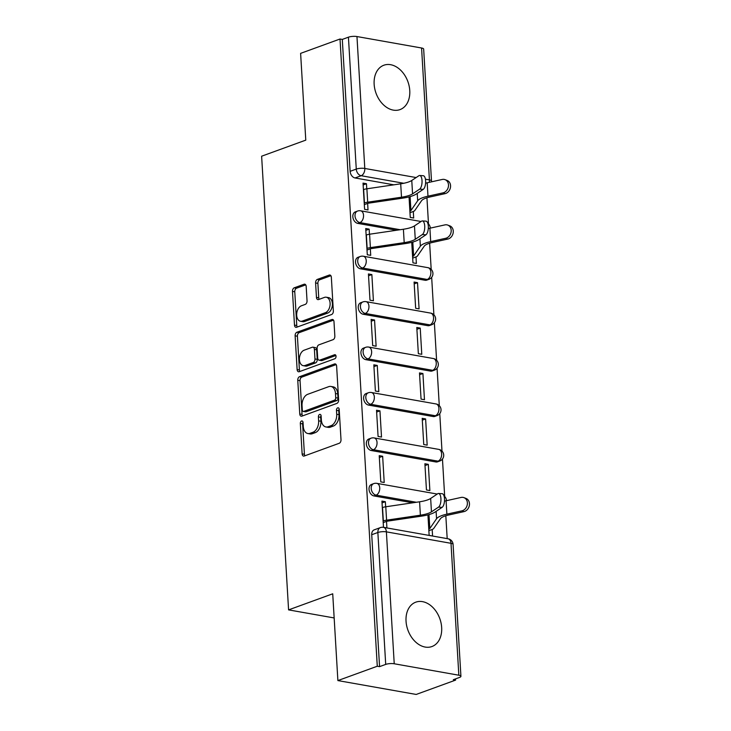 <?xml version="1.0" encoding="UTF-8"?>
<svg xmlns="http://www.w3.org/2000/svg" width="731" height="731" viewBox="0 0 731 731"><rect width="100%" height="100%" fill="white"/><g stroke="black" fill="none" stroke-linecap="round" stroke-linejoin="round"><path stroke-width="1.1" d="M301.574 421.001A2.083 1.334 -80 0 0 300.331 423.496L302.131 453.869A2.97 1.91 -80 0 0 303.557 456.089A2.97 1.91 -80 0 0 304.251 456.016L339.221 443.278A2.97 1.91 -80 0 0 341.002 439.715L339.193 409.351A2.083 1.334 -80 0 0 338.197 407.797A2.083 1.334 -80 0 0 337.713 407.843A2.083 1.334 -80 0 0 336.47 410.338L336.708 414.267A9.512 6.113 -80 0 1 331.033 425.68L328.118 426.74A9.512 6.113 -80 0 1 325.916 426.959A9.512 6.113 -80 0 1 321.357 419.859L321.119 415.93A2.083 1.334 -80 0 0 320.123 414.376A2.083 1.334 -80 0 0 319.639 414.422A2.083 1.334 -80 0 0 318.405 416.917L318.634 420.846A9.512 6.113 -80 0 1 312.959 432.259L310.045 433.319A9.512 6.113 -80 0 1 307.842 433.538A9.512 6.113 -80 0 1 303.283 426.438L303.054 422.509A2.083 1.334 -80 0 0 302.049 420.955A2.083 1.334 -80 0 0 301.574 421.001M303.009 422.189A2.083 1.334 -80 0 0 302.616 423.907L304.416 454.271A2.97 1.91 -80 0 0 304.873 455.788M339.157 409.022A2.083 1.334 -80 0 0 338.755 410.74L338.992 414.669L336.708 414.267M321.083 415.61A2.083 1.334 -80 0 0 320.681 417.319L320.918 421.257L318.634 420.846M360.447 268.807L425.058 280.256A6.058 4.349 70 0 0 426.785 280.119L428.96 279.324A6.058 4.349 -110 0 1 427.242 279.461L362.622 268.012A6.058 4.349 -110 0 1 357.87 262.539A6.058 4.349 -110 0 1 360.209 256.508L358.026 257.294A6.058 4.349 70 0 0 355.686 263.334A6.058 4.349 70 0 0 360.447 268.807L362.622 268.012A6.058 3.893 100 0 0 366.24 260.748A6.058 3.893 100 0 0 363.334 256.234A6.058 6.058 0 0 0 360.209 256.508M363.143 314.239L427.763 325.679A6.058 4.349 70 0 0 429.481 325.542L431.665 324.756A6.058 4.349 -110 0 1 429.938 324.884L365.317 313.444A6.058 4.349 -110 0 1 360.566 307.961A6.058 4.349 -110 0 1 362.905 301.93L360.73 302.725A6.058 4.349 70 0 0 358.391 308.756A6.058 4.349 70 0 0 363.143 314.239L365.317 313.444A6.058 3.893 100 0 0 368.936 306.179A6.058 3.893 100 0 0 366.03 301.656A6.058 6.058 0 0 0 362.905 301.93M365.847 359.661L430.458 371.101A6.058 4.349 70 0 0 432.185 370.973L434.36 370.178A6.058 4.349 -110 0 1 432.633 370.315L368.022 358.866A6.058 4.349 -110 0 1 363.261 353.393A6.058 4.349 -110 0 1 365.601 347.353L363.426 348.148A6.058 4.349 70 0 0 361.087 354.179A6.058 4.349 70 0 0 365.847 359.661L368.022 358.866A6.058 3.893 100 0 0 371.631 351.602A6.058 3.893 100 0 0 368.735 347.079A6.058 6.058 0 0 0 365.601 347.353M368.543 405.084L433.154 416.533A6.058 4.349 70 0 0 434.881 416.396L437.056 415.601A6.058 4.349 -110 0 1 435.338 415.738L370.718 404.289A6.058 4.349 -110 0 1 365.966 398.815A6.058 4.349 -110 0 1 368.305 392.785L366.121 393.57A6.058 4.349 70 0 0 363.782 399.61A6.058 4.349 70 0 0 368.543 405.084L370.718 404.289A6.058 3.893 100 0 0 374.336 397.024A6.058 3.893 100 0 0 371.43 392.51A6.058 6.058 0 0 0 368.305 392.785M371.238 450.515L435.859 461.955A6.058 4.349 70 0 0 437.577 461.818L439.76 461.023A6.058 4.349 -110 0 1 438.033 461.16L373.422 449.72A6.058 4.349 -110 0 1 368.662 444.238A6.058 4.349 -110 0 1 371.001 438.207L368.826 439.002A6.058 4.349 70 0 0 366.487 445.033A6.058 4.349 70 0 0 371.238 450.515L373.422 449.72A6.058 3.893 100 0 0 377.032 442.456A6.058 3.893 100 0 0 374.126 437.933A6.058 6.058 0 0 0 371.001 438.207M406.043 621.204A23.611 16.95 70 0 0 431.93 646.542A23.611 16.95 70 0 0 441.661 627.509A23.611 16.95 70 0 0 415.775 602.17A23.611 16.95 70 0 0 406.043 621.204M374.144 84.248A23.611 16.95 70 0 0 400.031 109.595A23.611 16.95 70 0 0 409.762 90.562A23.611 16.95 70 0 0 383.876 65.223A23.611 16.95 70 0 0 374.144 84.248M306.179 286.388A2.97 1.91 -80 0 0 304.754 284.176A2.97 1.91 -80 0 0 304.069 284.24L294.255 287.813A2.97 1.91 -80 0 0 292.482 291.377L294.483 325.103A2.97 1.91 -80 0 0 295.909 327.324A2.97 1.91 -80 0 0 296.594 327.26L331.572 314.522A2.97 1.91 -80 0 0 333.345 310.949L331.344 277.223A2.97 1.91 -80 0 0 329.919 275.011A2.97 1.91 -80 0 0 329.233 275.075L317.382 279.388A2.97 1.91 -80 0 0 315.6 282.961L316.459 297.389A2.97 1.91 -80 0 0 317.884 299.609A2.97 1.91 -80 0 0 318.579 299.546L324.454 297.398A7.95 5.108 -80 0 1 326.291 297.225A7.95 5.108 -80 0 1 330.101 304.535A7.95 5.108 -80 0 1 325.359 312.694L302.332 321.083A7.95 5.108 -80 0 1 300.496 321.256A7.95 5.108 -80 0 1 296.685 313.937A7.95 5.108 -80 0 1 301.428 305.786L305.266 304.388A2.97 1.91 -80 0 0 307.038 300.825L306.179 286.388M394.228 663.766L458.84 675.216A6.058 1.617 176.6 0 1 460.923 676.294A6.058 1.617 176.6 0 1 459.452 677.463L453.311 679.702L455.596 680.104L416.195 694.45L337.886 680.579L332.724 593.8L288.581 609.882L261.625 156.206L305.777 140.133L300.615 53.363L340.016 39.017L377.278 666.233L379.563 666.635L385.703 664.406L377.863 532.497A6.058 4.349 -110 0 1 380.358 527.618L374.217 529.847A6.058 4.349 -110 0 0 371.723 534.726L377.863 532.497A6.058 1.617 176.6 0 1 386.388 531.857L394.228 663.766A6.058 1.617 176.6 0 0 385.703 664.406M337.886 680.579L377.278 666.233M299.536 376.703A2.97 1.91 -80 0 0 297.764 380.266L299.765 413.993A2.97 1.91 -80 0 0 301.19 416.213A2.97 1.91 -80 0 0 301.876 416.149L336.854 403.411A2.97 1.91 -80 0 0 338.627 399.848L336.625 366.121A2.97 1.91 -80 0 0 335.2 363.901A2.97 1.91 -80 0 0 334.515 363.965L299.536 376.703L301.821 377.105A2.97 1.91 -80 0 0 300.048 380.677L302.049 414.404A2.97 1.91 -80 0 0 302.506 415.921M297.124 369.548L295.123 335.821A2.97 1.91 -80 0 1 296.896 332.258L331.874 319.52A2.97 1.91 -80 0 1 332.559 319.456A2.97 1.91 -80 0 1 333.985 321.667L334.844 336.105A2.97 1.91 -80 0 1 333.071 339.668L318.88 344.84A2.97 1.91 -80 0 0 317.108 348.404L317.683 357.98A2.97 1.91 -80 0 0 319.109 360.191A2.97 1.91 -80 0 0 319.794 360.127L334.56 354.754A2.083 1.334 -80 0 1 335.045 354.699A2.083 1.334 -80 0 1 336.041 356.618A2.083 1.334 -80 0 1 334.798 358.757L299.235 371.704A2.97 1.91 -80 0 1 298.55 371.768A2.97 1.91 -80 0 1 297.124 369.548L299.408 369.959L297.407 336.223L295.123 335.821M393.826 184.824L355.047 177.962L361.187 175.723A6.058 4.349 -110 0 1 356.271 169.089L348.431 37.18A6.058 1.617 -3.4 0 1 356.966 36.55L421.577 47.999A6.058 1.617 -3.4 0 1 423.66 49.078L431.5 180.986A6.058 1.617 -3.4 0 0 429.417 179.899L421.577 47.999M455.596 680.104L455.523 678.898M447.189 538.628L445.828 515.757M444.686 496.504L442.465 459.059M441.99 451.082L439.76 413.636M439.285 405.65L437.065 368.214M436.59 360.228L434.369 322.782M433.894 314.805L431.665 277.36M431.189 269.373L429.636 243.213M428.494 223.951L426.941 197.781M340.016 39.017L342.3 39.419L348.431 37.18M385.657 506.793L385.356 501.704L382.039 502.91M385.356 501.704L381.929 501.1L383.483 527.307L386.909 527.91L386.525 521.386M382.651 456.281L379.225 455.669L380.787 481.875L384.214 482.487L382.651 456.281L379.334 457.487M428.32 464.368L424.894 463.756L426.447 489.971L429.874 490.574L428.32 464.368L425.003 465.574M379.956 410.849L376.529 410.246L378.082 436.453L381.509 437.056L379.956 410.849L376.639 412.065M425.616 418.945L422.198 418.333L423.752 444.539L427.178 445.152L425.616 418.945L422.299 420.151M377.26 365.427L373.833 364.824L375.387 391.03L378.813 391.633L377.26 365.427L373.934 366.633M422.92 373.514L419.493 372.911L421.056 399.117L424.473 399.72L422.92 373.514L419.603 374.72M374.555 320.004L371.129 319.392L372.691 345.599L376.118 346.211L374.555 320.004L371.238 321.211M420.224 328.091L416.798 327.488L418.351 353.694L421.778 354.297L420.224 328.091L416.908 329.297M371.86 274.573L368.433 273.97L369.987 300.176L373.413 300.779L371.86 274.573L368.543 275.788M417.52 282.669L414.093 282.056L415.656 308.263L419.082 308.875L417.52 282.669L414.203 283.875M369.466 234.24L369.155 229.15L365.738 228.547L367.291 254.754L370.718 255.357L370.325 248.832M411.736 242.326L412.96 262.84L416.378 263.443L415.994 256.919M369.155 229.15L365.838 230.356M366.761 188.817L366.459 183.728L363.033 183.115L364.595 209.322L368.022 209.934L367.629 203.41M409.04 196.895L410.255 217.418L413.682 218.021L413.298 211.487M396.531 230.256L357.742 223.384L359.926 222.589A6.058 4.349 -110 0 1 355.165 217.116A6.058 4.349 -110 0 1 357.505 211.076L355.33 211.871A6.058 4.349 70 0 0 352.991 217.902A6.058 4.349 70 0 0 357.742 223.384M412.723 502.809L373.943 495.938L376.118 495.143A6.058 4.349 -110 0 1 371.357 489.669A6.058 4.349 -110 0 1 373.696 483.63L371.522 484.425A6.058 4.349 70 0 0 369.182 490.455A6.058 4.349 70 0 0 373.943 495.938M288.581 609.882L334.158 617.951M427.927 514.871L429.152 535.394L432.569 535.997L432.185 529.472M366.459 183.728L363.143 184.934M342.3 39.419L350.131 171.328A6.058 4.349 70 0 0 355.047 177.962M379.563 666.635L371.723 534.726M307.842 433.538L310.127 433.94A9.512 6.113 -80 0 0 312.329 433.721L310.045 433.319M320.918 421.257A9.512 6.113 -80 0 1 315.244 432.661L312.329 433.721M325.916 426.959L328.201 427.361A9.512 6.113 -80 0 0 330.403 427.142L328.118 426.74M338.992 414.669A9.512 6.113 -80 0 1 333.318 426.082L330.403 427.142M336.169 364.595L301.821 377.105M302.296 409.863A2.083 1.334 -80 0 0 303.292 411.416A2.083 1.334 -80 0 0 303.776 411.37L334.478 400.186A2.083 1.334 -80 0 0 335.721 397.691L335.474 393.543A9.512 6.113 -80 0 0 330.915 386.452A9.512 6.113 -80 0 0 328.712 386.662L307.724 394.301A9.512 6.113 -80 0 0 302.049 405.714L302.296 409.863M303.292 411.416L305.576 411.818A2.083 1.334 -80 0 0 306.061 411.772L303.776 411.37M330.915 386.452L333.199 386.854A9.512 6.113 -80 0 1 337.759 393.954L338.005 398.093A2.083 1.334 -80 0 1 336.763 400.588L306.061 411.772M333.528 320.151L299.18 332.66A2.97 1.91 -80 0 0 297.407 336.223M319.109 360.191L321.384 360.602A2.97 1.91 -80 0 0 322.079 360.529L335.885 355.504M304.16 350.195A7.95 5.108 -80 0 0 299.418 358.354A7.95 5.108 -80 0 0 303.228 365.664A7.95 5.108 -80 0 0 305.074 365.491L313.188 362.53A2.97 1.91 -80 0 0 314.96 358.967L314.394 349.391A2.97 1.91 -80 0 0 312.969 347.179A2.97 1.91 -80 0 0 312.274 347.243L304.16 350.195M303.228 365.664L305.512 366.076A7.95 5.108 -80 0 0 307.358 365.893L305.074 365.491M312.969 347.179L315.244 347.581A2.97 1.91 -80 0 1 316.669 349.802L317.245 359.369A2.97 1.91 -80 0 1 315.472 362.941L307.358 365.893M299.408 369.959A2.97 1.91 -80 0 0 299.865 371.476M300.496 321.256L302.78 321.667A7.95 5.108 -80 0 0 304.617 321.485L302.332 321.083M326.291 297.225L328.575 297.627A7.95 5.108 -80 0 1 332.386 304.946A7.95 5.108 -80 0 1 327.643 313.096L304.617 321.485M330.887 275.706L319.657 279.799A2.97 1.91 -80 0 0 317.884 283.363L318.743 297.8A2.97 1.91 -80 0 0 319.2 299.317M305.722 284.871L296.539 288.215A2.97 1.91 -80 0 0 294.767 291.779L296.768 325.505A2.97 1.91 -80 0 0 297.225 327.031M463.938 497.637L466.003 498.414A6.963 5.757 110.7 0 1 469.375 505.304A6.963 5.757 110.7 0 1 463.947 511.627L461.873 510.841A6.963 5.757 -69.3 0 0 467.301 504.518A6.963 5.757 -69.3 0 0 463.938 497.637A6.963 5.757 -69.3 0 0 461.078 497.445L446.084 500.762A22.698 6.058 176.6 0 0 444.485 501.146M461.873 510.841L446.879 514.158A22.698 6.058 176.6 0 0 436.553 518.745L429.819 528.531A3.637 0.969 -3.4 0 1 428.996 529.025L428.777 529.107M429.499 514.441L429.024 515.136A3.637 0.969 -3.4 0 1 428.202 515.629L427.982 515.711M428.869 530.679L431.966 529.555A7.566 2.019 176.6 0 0 433.675 528.513L440.409 518.736A18.768 5.007 -3.4 0 1 448.944 514.944L463.947 511.627M438.527 507.122A6.963 2.787 -86.4 0 0 440.948 499.575A6.963 2.787 -86.4 0 0 438.563 493.48A6.963 2.787 -86.4 0 0 437.732 493.727L430.66 498.451L431.454 511.846L438.527 507.122L442.127 507.341L435.055 512.065A22.698 6.058 -3.4 0 1 421.668 516.113L387.859 521.093A3.637 0.969 176.6 0 0 386.297 521.468L383.208 522.592M438.563 493.48L442.164 493.699A6.963 2.787 93.6 0 1 444.539 499.794A6.963 2.787 93.6 0 1 442.127 507.341M383.108 521.02L383.327 520.938A7.566 2.019 -3.4 0 1 386.58 520.17L420.389 515.191A18.768 5.007 176.6 0 0 431.454 511.846M382.313 507.625L382.532 507.542A7.566 2.019 -3.4 0 1 385.785 506.775L419.594 501.795A18.768 5.007 176.6 0 0 430.66 498.451M447.747 225.084L449.812 225.861A6.963 5.757 110.7 0 1 453.183 232.75A6.963 5.757 110.7 0 1 447.756 239.074L445.682 238.288A6.963 5.757 -69.3 0 0 451.109 231.965A6.963 5.757 -69.3 0 0 447.747 225.084A6.963 5.757 -69.3 0 0 444.887 224.901L429.892 228.209A22.698 6.058 176.6 0 0 428.293 228.593M445.682 238.288L430.687 241.605A22.698 6.058 176.6 0 0 420.362 246.192L413.627 255.978A3.637 0.969 -3.4 0 1 412.805 256.471L412.586 256.554M413.307 241.888L412.832 242.582A3.637 0.969 -3.4 0 1 412.01 243.076L411.791 243.158M412.677 258.125L415.775 257.001A7.566 2.019 176.6 0 0 417.483 255.96L424.218 246.183A18.768 5.007 -3.4 0 1 432.752 242.39L447.756 239.074M422.335 234.569A6.963 2.787 -86.4 0 0 424.748 227.021A6.963 2.787 -86.4 0 0 422.372 220.926A6.963 2.787 -86.4 0 0 421.54 221.173L414.468 225.897L415.263 239.293L422.335 234.569L425.935 234.797L418.863 239.512A22.698 6.058 -3.4 0 1 405.477 243.56L371.668 248.54A3.637 0.969 176.6 0 0 370.105 248.915L367.008 250.039M422.372 220.926L425.963 221.146A6.963 2.787 93.6 0 1 428.348 227.24A6.963 2.787 93.6 0 1 425.935 234.797M366.916 248.467L367.136 248.385A7.566 2.019 -3.4 0 1 370.389 247.617L404.197 242.637A18.768 5.007 176.6 0 0 415.263 239.293M366.121 235.071L366.341 234.989A7.566 2.019 -3.4 0 1 369.594 234.222L403.402 229.242A18.768 5.007 176.6 0 0 414.468 225.897M445.042 179.652L447.116 180.438A6.963 5.757 110.7 0 1 450.479 187.328A6.963 5.757 110.7 0 1 445.051 193.651L442.986 192.865A6.963 5.757 -69.3 0 0 448.414 186.542A6.963 5.757 -69.3 0 0 445.042 179.652A6.963 5.757 -69.3 0 0 442.191 179.47L427.187 182.787A22.698 6.058 176.6 0 0 425.597 183.17M442.986 192.865L427.982 196.182A22.698 6.058 176.6 0 0 417.666 200.769L410.923 210.546A3.637 0.969 -3.4 0 1 410.1 211.049L409.881 211.131M410.612 196.465L410.128 197.151A3.637 0.969 -3.4 0 1 409.305 197.653L409.086 197.736M409.981 212.703L413.07 211.579A7.566 2.019 176.6 0 0 414.788 210.537L421.522 200.751A18.768 5.007 -3.4 0 1 430.056 196.959L445.051 193.651M419.64 189.146A6.963 2.787 -86.4 0 0 422.052 181.599A6.963 2.787 -86.4 0 0 419.667 175.495A6.963 2.787 -86.4 0 0 418.845 175.751L411.772 180.466L412.567 193.861L419.64 189.146L423.231 189.366L416.167 194.09A22.698 6.058 -3.4 0 1 402.781 198.138L368.963 203.117A3.637 0.969 176.6 0 0 367.41 203.483L364.312 204.616M419.667 175.495L423.267 175.723A6.963 2.787 93.6 0 1 425.652 181.818A6.963 2.787 93.6 0 1 423.231 189.366M364.221 203.044L364.44 202.962A7.566 2.019 -3.4 0 1 367.684 202.195L401.502 197.206A18.768 5.007 176.6 0 0 412.567 193.861M363.426 189.649L363.645 189.567A7.566 2.019 -3.4 0 1 366.889 188.799L400.707 183.81A18.768 5.007 176.6 0 0 411.772 180.466M302.616 423.907L300.331 423.496M338.755 410.74L336.47 410.338M320.681 417.319L318.405 416.917M425.058 280.256L427.242 279.461A6.058 3.893 -80 0 0 430.851 272.197A6.058 3.893 100 0 0 427.946 267.674L363.334 256.234M427.763 325.679L429.938 324.884A6.058 3.893 -80 0 0 433.547 317.62A6.058 3.893 100 0 0 430.65 313.106L366.03 301.656M430.458 371.101L432.633 370.315A6.058 3.893 -80 0 0 436.252 363.051A6.058 3.893 100 0 0 433.346 358.528L368.735 347.079M433.154 416.533L435.338 415.738A6.058 3.893 -80 0 0 438.947 408.474A6.058 3.893 100 0 0 436.041 403.951L371.43 392.51M435.859 461.955L438.033 461.16A6.058 3.893 -80 0 0 441.643 453.896A6.058 3.893 100 0 0 438.746 449.382L374.126 437.933M403.795 183.271L361.187 175.723A6.058 3.893 100 0 0 364.796 168.459L416.14 177.551M425.433 179.196L429.417 179.899A6.058 3.893 100 0 1 429.225 182.339M356.966 36.55L364.796 168.459A6.058 1.617 176.6 0 0 356.271 169.089L350.131 171.328M458.84 675.216L451 543.307L386.388 531.857A6.058 3.893 -80 0 0 383.483 527.343A6.058 6.058 0 0 0 380.358 527.618M400.159 229.717L359.926 222.589A6.058 3.893 100 0 0 363.535 215.325A6.058 3.893 100 0 0 360.63 210.802A6.058 6.058 0 0 0 357.505 211.076M416.35 502.27L376.118 495.143A6.058 3.893 100 0 0 379.727 487.879A6.058 3.893 100 0 0 376.83 483.355A6.058 6.058 0 0 0 373.696 483.63M448.103 538.784A6.058 3.893 -80 0 1 451 543.307A6.058 1.617 -3.4 0 1 453.083 544.385A6.058 6.058 0 0 0 448.103 538.784L383.483 527.343M315.244 432.661L312.959 432.259M333.318 426.082L331.033 425.68M304.416 454.271L302.131 453.869M335.821 364.202L334.515 363.965M302.049 414.404L299.765 413.993M300.048 380.677L297.764 380.266M336.763 400.588L334.478 400.186M338.005 398.093L335.721 397.691M337.759 393.954L335.474 393.543M299.18 332.66L296.896 332.258M333.181 319.758L331.874 319.52M322.079 360.529L319.794 360.127M335.474 354.91L334.56 354.754M315.472 362.941L313.188 362.53M317.245 359.369L314.96 358.967M316.669 349.802L314.394 349.391M327.643 313.096L325.359 312.694M318.743 297.8L316.459 297.389M317.884 283.363L315.6 282.961M319.657 279.799L317.382 279.388M330.54 275.304L329.233 275.075M296.768 325.505L294.483 325.103M294.767 291.779L292.482 291.377M296.539 288.215L294.255 287.813M305.375 284.469L304.069 284.24M428.996 529.025L428.202 515.629M429.819 528.531L429.024 515.136M446.879 514.158L446.084 500.762M436.553 518.745L436.115 511.362M382.532 507.542L383.327 520.938M385.785 506.775L386.58 520.17M419.594 501.795L420.389 515.191M412.805 256.471L412.01 243.076M413.627 255.978L412.832 242.582M430.687 241.605L429.892 228.209M420.362 246.192L419.923 238.809M366.341 234.989L367.136 248.385M369.594 234.222L370.389 247.617M403.402 229.242L404.197 242.637M410.1 211.049L409.305 197.653M410.923 210.546L410.128 197.151M427.982 196.182L427.187 182.787M417.666 200.769L417.227 193.377M363.645 189.567L364.44 202.962M366.889 188.799L367.684 202.195M400.707 183.81L401.502 197.206M376.83 483.355L437.239 494.055M446.44 500.689A6.058 6.058 0 0 0 444.019 495.929M439.76 461.023A6.058 6.058 0 0 0 438.746 449.382M437.056 415.601A6.058 6.058 0 0 0 436.041 403.951M434.36 370.178A6.058 6.058 0 0 0 433.346 358.528M431.665 324.756A6.058 6.058 0 0 0 430.65 313.106M428.96 279.324A6.058 6.058 0 0 0 427.946 267.674M360.63 210.802L421.047 221.502M430.248 228.136A6.058 6.058 0 0 0 427.827 223.375M431.491 181.836A6.058 6.058 0 0 0 431.5 180.986M460.923 676.294L453.083 544.385"/></g></svg>
